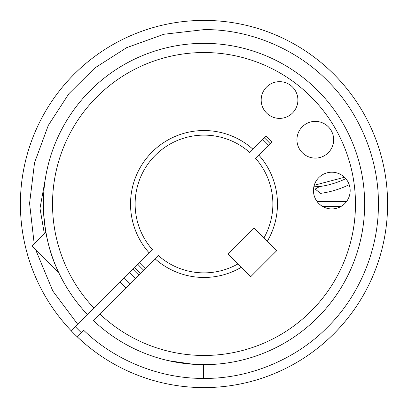 <?xml version="1.0" encoding="UTF-8"?>
<svg xmlns="http://www.w3.org/2000/svg" width="408" height="408" viewBox="0 0 408 408"><rect width="100%" height="100%" fill="white"/><g stroke="black" fill="none" stroke-linecap="round" stroke-linejoin="round"><path stroke-width="0.61" d="M381.715 250.109A183.6 183.6 0 0 0 383.005 244.81L382.005 248.982M157.891 381.715A183.6 183.6 0 0 0 163.19 383.005L161.782 382.679M244.81 383.005A183.6 183.6 0 0 0 250.109 381.715L244.81 383.005M124.297 277.935A108.717 108.717 0 0 0 130.065 283.703M34.216 243.959L29.58 203.388L34.527 162.756L48.302 125.383L68.927 93.646L94.784 68.003L126.551 47.716L163.909 34.252L204.515 29.58C253.103 29.401 298.84 51.296 327.655 80.993C357.214 109.966 378.905 155.943 378.42 204.515C378.558 253.139 356.796 298.636 327.17 327.496C298.233 357.122 252.022 378.945 203.485 378.42C156.488 378.558 112.282 358.178 83.584 330.184L77.092 336.676A183.6 183.6 0 0 1 71.323 330.908L77.816 324.416L52.805 290.97L35.741 249.951M47.287 108.344A183.6 183.6 0 0 1 108.344 47.287M299.656 47.287A183.6 183.6 0 0 1 360.713 108.344M322.407 206.331L341.226 206.331M346.438 201.669L317.195 201.669M382.082 159.319L383.005 163.19A183.6 183.6 0 0 0 381.715 157.891M250.109 26.285A183.6 183.6 0 0 0 244.81 24.995L248.982 25.995M159.319 25.918L163.19 24.995A183.6 183.6 0 0 0 157.891 26.285M360.713 299.656A183.6 183.6 0 0 1 299.656 360.713A183.6 183.6 0 0 0 360.713 299.656M268.484 145.284A87.21 87.21 0 0 0 262.716 139.516M135.344 278.424A101.255 101.255 0 0 1 129.576 272.656M29.881 145.768A183.6 183.6 0 0 1 39.703 122.053M39.703 285.947A183.6 183.6 0 0 1 29.881 262.232M145.768 378.119A183.6 183.6 0 0 1 122.053 368.296M285.947 368.296A183.6 183.6 0 0 1 262.232 378.119M378.119 262.232A183.6 183.6 0 0 1 368.296 285.947M368.296 122.053A183.6 183.6 0 0 1 378.119 145.768M345.821 178.694A84.522 84.522 0 0 1 345.168 178.969M262.232 29.881A183.6 183.6 0 0 1 285.947 39.703M122.053 39.703A183.6 183.6 0 0 1 145.768 29.881M145.284 268.484A87.21 87.21 0 0 1 139.516 262.716A87.21 87.21 0 0 0 145.284 268.484A87.21 87.21 0 0 1 139.516 262.716A87.21 87.21 0 0 0 145.284 268.484M43.35 204A160.65 160.65 0 0 0 87.557 314.675L152.5 249.732A68.876 68.876 0 0 1 155.3 155.3A68.876 68.876 0 0 1 249.732 152.5L266.026 136.201L271.799 141.974L258.754 155.02A73.466 73.466 0 0 1 267.281 241.312L276.69 250.721L250.721 276.69L241.312 267.281A73.466 73.466 0 0 1 155.02 258.754L93.325 320.443A160.65 160.65 0 0 0 364.65 204A160.65 160.65 0 0 0 204 43.35A160.65 160.65 0 0 0 43.35 204C43.911 229.74 48.904 252.328 58.339 271.764L57.946 272.156L31.982 246.192L45.864 232.31M25.995 159.018L25.337 161.706M25.322 161.782L24.995 163.19M159.018 382.005L161.706 382.663M94.049 308.183A151.47 151.47 0 0 1 204 52.53A151.47 151.47 0 0 1 263.843 343.148A151.47 151.47 0 0 1 99.817 313.951M297.901 100.026A18.36 18.36 0 0 1 279.541 118.386A18.36 18.36 0 0 1 261.181 100.026A18.36 18.36 0 0 1 279.541 81.666A18.36 18.36 0 0 1 297.901 100.026M333.662 139.74A18.36 18.36 0 0 1 315.302 158.1A18.36 18.36 0 0 1 296.942 139.74A18.36 18.36 0 0 1 315.302 121.38A18.36 18.36 0 0 1 333.662 139.74M350.176 190.567A18.36 18.36 0 0 1 331.816 208.927A18.36 18.36 0 0 1 313.456 190.567A18.36 18.36 0 0 1 331.816 172.207A18.36 18.36 0 0 1 350.176 190.567M255.5 158.268L258.754 155.02L255.5 158.268A68.876 68.876 0 0 1 263.92 237.956M387.6 204A183.6 183.6 0 0 0 204 20.4A183.6 183.6 0 0 0 77.092 336.676A183.6 183.6 0 0 0 387.6 204M45.808 175.991L45.89 175.542M44.36 233.815L39.994 208.309L45.273 179.219M175.629 362.125L166.663 360.249M168.519 360.682L193.673 364.319L207.004 364.619L214.062 364.334L210.023 364.538M209.085 364.568L205.341 364.645M194.004 364.339L182.861 363.253M241.312 267.281L237.956 263.92A68.876 68.876 0 0 1 158.268 255.5L155.02 258.754L158.268 255.5M87.557 314.675L77.816 324.416M313.987 186.186L319.632 186.553L315.185 189.072L320.56 193.372A94.095 94.095 0 0 0 349.202 184.666M314.236 185.273L344.474 177.266M319.484 186.573A87.21 87.21 0 0 0 345.795 178.668M24.995 244.81L26.285 250.109M149.246 252.98A73.46 73.46 0 0 1 152.056 152.051A73.46 73.46 0 0 1 252.98 149.246M254.102 228.133L276.69 250.721L250.721 276.69L228.133 254.102L254.102 228.133M125.939 287.829A114.546 114.546 0 0 1 120.171 282.061M75.444 326.783A177.771 177.771 0 0 0 81.218 332.556M264.364 137.863A89.541 89.541 0 0 1 270.137 143.636M138.756 275.012A96.436 96.436 0 0 1 132.988 269.244M134.625 267.607A94.121 94.121 0 0 0 140.393 273.375M143.636 270.137A89.541 89.541 0 0 1 137.863 264.364M203.485 378.42L203.526 364.65"/></g></svg>
